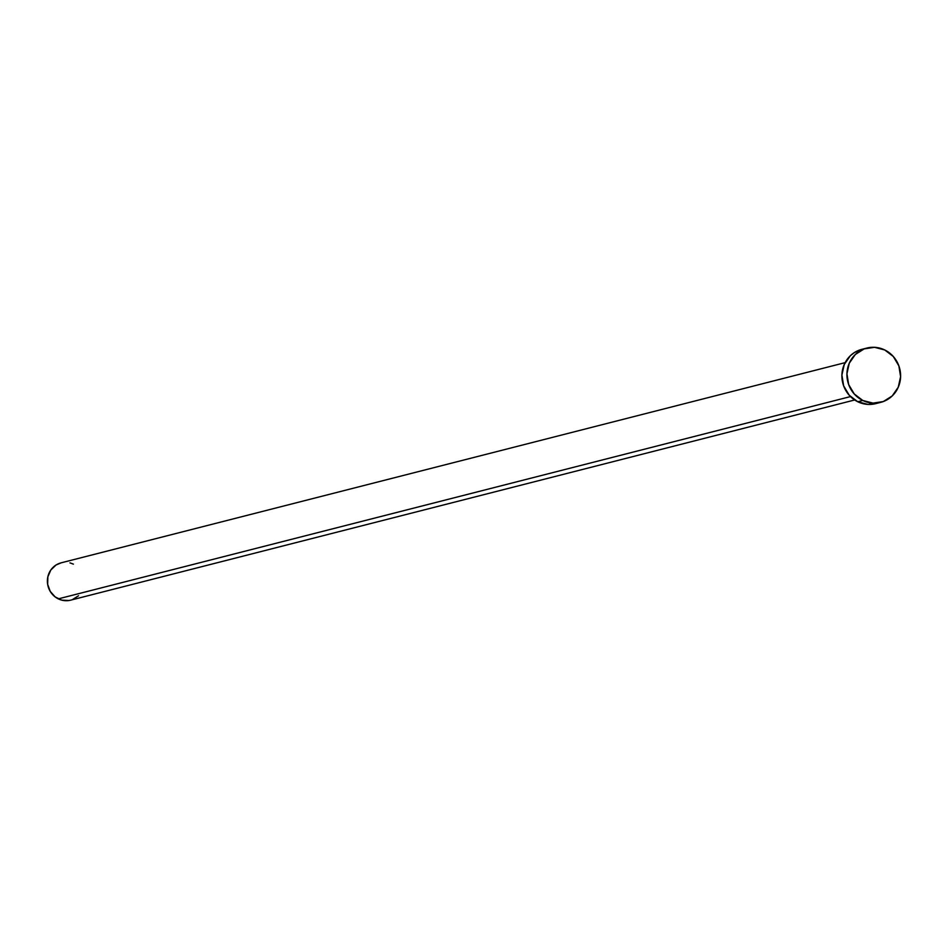 <?xml version="1.0" encoding="UTF-8"?>
<svg xmlns="http://www.w3.org/2000/svg" width="948" height="948" viewBox="0 0 948 948"><rect width="100%" height="100%" fill="white"/><g stroke="black" fill="none" stroke-linecap="round" stroke-linejoin="round"><path stroke-width="1.42" d="M845.142 362.646L61.087 562.839A19.268 18.403 75.7 0 0 47.447 579.548A19.268 18.403 75.7 0 0 58.302 598.863L850.51 396.584L58.302 598.863A19.268 18.403 75.7 0 0 70.614 600.167L854.681 399.973M862.787 400.471A28.025 26.769 -104.3 0 1 847.002 372.374A28.025 26.769 -104.3 0 1 866.827 348.07A28.025 26.769 -104.3 0 1 884.745 349.966A28.025 26.769 -104.3 0 1 900.529 378.062A28.025 26.769 -104.3 0 1 880.692 402.367A28.025 26.769 -104.3 0 1 862.787 400.471L857.762 401.751L862.787 400.471L854.243 393.953L848.673 384.592L846.931 373.808L849.266 363.238L855.333 354.481L864.197 348.888L874.53 347.312L884.745 349.966L893.277 356.484L898.846 365.845L900.6 376.629L898.266 387.199L892.198 395.956L883.323 401.549L873.001 403.125L862.787 400.471M866.827 348.07L861.815 349.35A28.025 26.769 75.7 0 0 841.978 373.654A28.025 26.769 75.7 0 0 857.762 401.751A28.025 26.769 75.7 0 0 875.679 403.647L880.692 402.367M878.31 402.829L867.977 404.417L857.762 401.751L849.23 395.245L843.661 385.883L841.907 375.088L844.241 364.518L850.309 355.761L854.468 352.514L861.933 349.314M78.53 595.759L72.427 599.598M68.931 600.511L61.739 600.131L55.162 596.92L50.22 591.362L47.649 584.3L47.862 576.811L50.801 570.032L56.039 565.008L61.17 562.816M69.962 562.875L73.399 564.143"/></g></svg>
